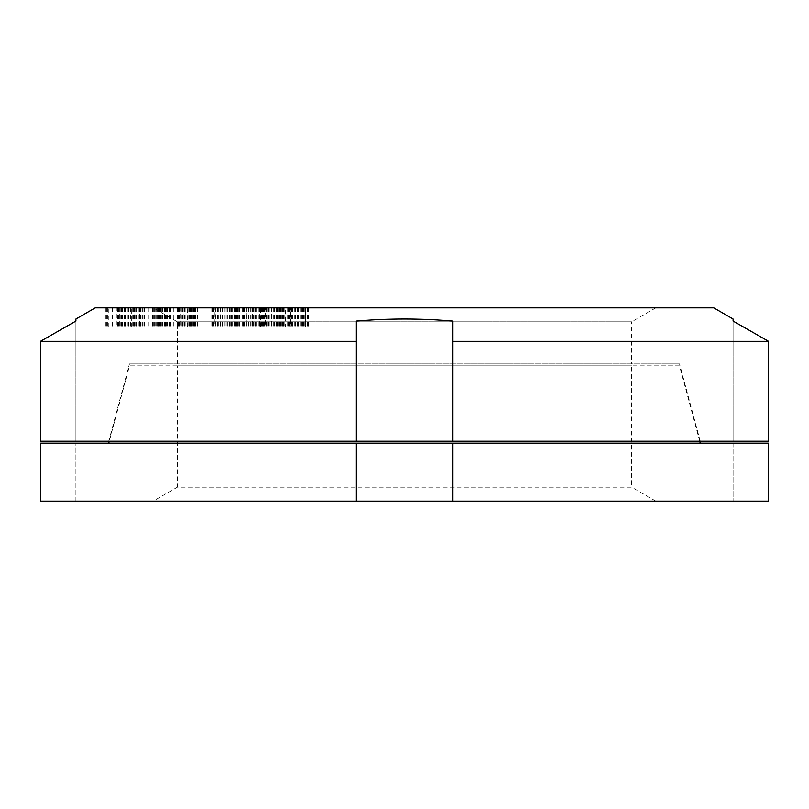 <?xml version="1.0" encoding="UTF-8"?>
<svg xmlns="http://www.w3.org/2000/svg" width="809" height="809" viewBox="0 0 809 809"><rect width="100%" height="100%" fill="white"/><g stroke="black" fill="none" stroke-linecap="round" stroke-linejoin="round"><path stroke-width="0.61" stroke-dasharray="4.04 3.03" d="M40.45 501.145L75.915 501.145L75.915 443.16L40.45 443.16L75.915 443.16L75.915 501.145L768.55 501.145L733.085 501.145L768.55 501.145L768.55 443.16L452.818 443.16L452.818 501.145M768.55 443.16L733.085 443.16L768.55 443.16M452.818 443.16L356.182 443.16L356.182 501.145L356.182 443.16L40.45 443.16M700.23 443.16L108.77 443.16L700.23 443.16M699.714 441.229L679.509 365.84L129.491 365.84L109.286 441.229M679.509 365.84L129.491 365.84M177.393 365.84L631.607 365.84L177.393 365.84L177.393 487.19L631.607 487.19L631.607 365.84M655.775 501.145L631.607 487.19L177.393 487.19L153.225 501.145L655.775 501.145L153.225 501.145M356.182 443.16L356.182 501.145M733.085 443.16L733.085 501.145L733.085 443.16M246.118 307.855L260.063 307.855L238.068 307.855L246.118 307.855L246.118 327.19L252.732 327.19L234.711 327.19L260.063 327.19L246.118 327.19M243.924 307.855L243.924 327.19M95.24 307.855L713.76 307.855M655.775 307.855L153.225 307.855L655.775 307.855L631.607 321.81L177.393 321.81L631.607 321.81L631.607 363.908L177.393 363.908L631.607 363.908M134.84 307.855L105.878 307.855L134.84 307.855L135.002 327.19L121.441 327.19L135.922 327.19L105.878 327.19L134.84 327.19M108.305 307.855L139.654 307.855L108.305 307.855L108.305 327.19L107.769 327.19L139.654 327.19L108.305 327.19M131.725 307.855L170.699 307.855L128.924 307.855L131.736 307.855L131.725 327.19L112.481 327.19L170.699 327.19L131.736 327.19L131.736 307.855L131.736 327.19M156.946 307.855L185.231 307.855L152.598 307.855L156.946 307.855L156.946 327.19L185.231 327.19L156.946 327.19M180.67 307.855L197.932 307.855L165.532 307.855L180.67 307.855L180.67 327.19L184.068 327.19L165.532 327.19L180.67 327.19M214.688 307.855L237.846 307.855L211.867 307.855L214.688 307.855L214.688 327.19L237.846 327.19L214.688 327.19M260.528 307.855L283.676 307.855L259.193 307.855L260.528 307.855L260.528 327.19L283.676 327.19L260.528 327.19M285.668 307.855L308.654 307.855L284.92 307.855L285.668 307.855L285.668 327.19L308.654 327.19L285.668 327.19M116.961 307.855L128.146 307.855L116.961 307.855L116.961 327.19L128.146 327.19L116.961 327.19M220.149 307.855L234.65 307.855L220.149 307.855L220.149 327.19L215.063 327.19L234.65 327.19L220.149 327.19M265.514 307.855L280.581 307.855L265.514 307.855L265.514 327.19L262.288 327.19L280.581 327.19L265.514 327.19M290.34 307.855L305.711 307.855L290.34 307.855L290.34 327.19L287.852 327.19L304.872 327.19L290.34 327.19M452.818 441.229L452.818 321.062C420.609 318.341 388.391 318.341 356.182 321.062L356.182 441.229L452.818 441.229L452.818 321.062L452.818 441.229L768.55 441.229L733.085 441.229L768.55 441.229L768.55 341.337L452.818 341.337M356.182 441.229L356.182 321.062L356.182 441.229L40.45 441.229M108.77 441.229L700.23 441.229L108.77 441.229L129.491 363.908L679.509 363.908L129.491 363.908M700.23 441.229L679.509 363.908M177.393 363.908L177.393 321.81L153.225 307.855M356.182 341.337L40.45 341.337M733.085 321.062L733.085 441.229L733.085 321.062M75.915 321.062L75.915 441.229L75.915 321.062M135.002 307.855L135.002 327.19M105.878 307.855L105.878 327.19M106.04 307.855L106.04 327.19M117.74 307.855L117.74 327.19M118.498 307.855L118.498 327.19M106.798 307.855L106.798 327.19M106.96 307.855L106.96 327.19M135.922 307.855L135.922 327.19M135.76 307.855L135.76 327.19M122.199 307.855L122.199 327.19M121.441 307.855L121.441 327.19M187.375 327.19L197.932 327.19L187.375 327.19L187.375 307.855M305.711 327.19L304.882 327.19L305.711 327.19L305.711 307.855M107.769 307.855L107.769 327.19M136.448 307.855L136.448 327.19M133.323 307.855L133.323 327.19M135.993 307.855L135.993 327.19M139.654 307.855L139.654 327.19L139.654 307.855M130.836 307.855L130.836 327.19M130.532 307.855L130.532 327.19M134.567 307.855L134.567 327.19M136.509 307.855L136.509 327.19M139.492 307.855L139.492 327.19M141.14 307.855L141.14 327.19M143.092 307.855L143.092 327.19M144.295 307.855L144.295 327.19M144.154 307.855L144.154 327.19M140.594 307.855L140.594 327.19M112.481 307.855L112.481 327.19M116.041 307.855L116.041 327.19M117.376 307.855L117.376 327.19M119.762 307.855L119.762 327.19L119.772 307.855M122.604 307.855L122.604 327.19M124.546 307.855L124.546 327.19M126.942 307.855L126.942 327.19M128.58 307.855L128.58 327.19M125.334 307.855L125.334 327.19M128.146 307.855L128.146 327.19M127.994 307.855L127.994 327.19M127.094 307.855L127.094 327.19M125.446 307.855L125.446 327.19M124.252 307.855L124.252 327.19M122.311 307.855L122.311 327.19M120.824 307.855L120.824 327.19M136.215 307.855L136.215 327.19M138.005 307.855L138.005 327.19M134.274 307.855L134.274 327.19M132.777 307.855L132.777 327.19M128.924 307.855L128.924 327.19M137.894 307.855L137.894 327.19M140.705 307.855L140.705 327.19M140.554 307.855L140.554 327.19M148.694 307.855L148.694 327.19M169.061 307.855L169.061 327.19M165.238 307.855L165.238 327.19M163.054 307.855L163.054 327.19M138.875 307.855L138.875 327.19M159.242 307.855L159.242 327.19M157.603 307.855L157.603 327.19M134.193 307.855L134.193 327.19M161.395 307.855L161.395 327.19M142.374 307.855L142.374 327.19M144.831 307.855L144.831 327.19M170.699 307.855L170.699 327.19M170.729 307.855L170.729 327.19M173.308 307.855L173.308 327.19M167.109 307.855L167.109 327.19M165.714 307.855L165.714 327.19M164.682 307.855L164.682 327.19M162.467 307.855L162.467 327.19M160.445 307.855L160.445 327.19M158.271 307.855L158.271 327.19M155.803 307.855L155.803 327.19M155.844 307.855L155.844 327.19M156.724 307.855L156.724 327.19M155.065 307.855L155.065 327.19M153.336 307.855L153.336 327.19M152.598 307.855L152.598 327.19M152.891 307.855L152.891 327.19M154.701 307.855L154.701 327.19M156.026 307.855L156.026 327.19M158.524 307.855L158.524 327.19M160.88 307.855L160.88 327.19M164.278 307.855L164.278 327.19M166.664 307.855L166.664 327.19M167.696 307.855L167.696 327.19M169.435 307.855L169.435 327.19M170.315 307.855L170.315 327.19M173.379 307.855L173.379 327.19M182.652 307.855L182.652 327.19M185.231 307.855L185.231 327.19M180.751 307.855L180.751 327.19M178.01 307.855L178.01 327.19M165.532 307.855L165.532 327.19M178.435 307.855L178.435 327.19M180.842 307.855L180.842 327.19M169.829 307.855L169.829 327.19M177.515 307.855L177.515 327.19M177.97 307.855L177.97 327.19M179.386 307.855L179.386 327.19M181.661 307.855L181.661 327.19M184.037 307.855L184.037 327.19L184.068 307.855M190.439 307.855L190.439 327.19M193.594 307.855L193.594 327.19M195.515 307.855L195.515 327.19M197.153 307.855L197.153 327.19M197.932 307.855L197.932 327.19M197.477 307.855L197.477 327.19M196.061 307.855L196.061 327.19M193.786 307.855L193.786 327.19M191.409 307.855L191.409 327.19M188.072 307.855L188.072 327.19M185.008 307.855L185.008 327.19M182.328 307.855L182.328 327.19M184.614 307.855L184.614 327.19M187.283 307.855L187.283 327.19M189.387 307.855L189.387 327.19M191.379 307.855L191.379 327.19M193.664 307.855L193.664 327.19M194.696 307.855L194.696 327.19M194.878 307.855L194.878 327.19M194.2 307.855L194.2 327.19M193.139 307.855L193.139 327.19M192.178 307.855L192.178 327.19M190.358 307.855L190.358 327.19M188.163 307.855L188.163 327.19M186.06 307.855L186.06 327.19M181.782 307.855L181.782 327.19M218.197 307.855L218.197 327.19M213.202 307.855L213.202 327.19M212.494 307.855L212.494 327.19M211.867 307.855L211.867 327.19M212.1 307.855L212.1 327.19M213.273 307.855L213.273 327.19M215.69 307.855L215.69 327.19L215.69 307.855M218.885 307.855L218.885 327.19M222.394 307.855L222.394 327.19M224.963 307.855L224.963 327.19M227.46 307.855L227.46 327.19M229.099 307.855L229.099 327.19M231.526 307.855L231.526 327.19M235.035 307.855L235.035 327.19M236.521 307.855L236.521 327.19M237.219 307.855L237.219 327.19M237.846 307.855L237.846 327.19M237.613 307.855L237.613 327.19M236.45 307.855L236.45 327.19M234.034 307.855L234.034 327.19L234.034 307.855M230.838 307.855L230.838 327.19M227.329 307.855L227.329 327.19M224.75 307.855L224.75 327.19M222.253 307.855L222.253 327.19M220.614 307.855L220.614 327.19M217.409 307.855L217.409 327.19M215.538 307.855L215.538 327.19M222.95 307.855L222.95 327.19M227.167 307.855L227.167 327.19M229.352 307.855L229.352 327.19M232.082 307.855L232.082 327.19M234.65 307.855L234.65 327.19M234.175 307.855L234.175 327.19M232.304 307.855L232.304 327.19M229.574 307.855L229.574 327.19M226.763 307.855L226.763 327.19M222.546 307.855L222.546 327.19M220.372 307.855L220.372 327.19M217.641 307.855L217.641 327.19M215.063 307.855L215.063 327.19M236.794 307.855L236.794 327.19M239.868 307.855L239.868 327.19M235.591 307.855L235.591 327.19M235.065 307.855L235.065 327.19M234.711 307.855L234.711 327.19M235.197 307.855L235.197 327.19M236.683 307.855L236.683 327.19M239.363 307.855L239.363 327.19M242.72 307.855L242.72 327.19M246.26 307.855L246.26 327.19M248.798 307.855L248.798 327.19M251.164 307.855L251.164 327.19M252.691 307.855L252.691 327.19L252.732 307.855M254.906 307.855L254.906 327.19M257.98 307.855L257.98 327.19M259.183 307.855L259.183 327.19L259.193 307.855M259.699 307.855L259.699 327.19M260.063 307.855L260.063 327.19M259.578 307.855L259.578 327.19M258.081 307.855L258.081 327.19M255.411 307.855L255.411 327.19M252.044 307.855L252.044 327.19M248.505 307.855L248.505 327.19M245.976 307.855L245.976 327.19M243.6 307.855L243.6 327.19M242.073 307.855L242.073 327.19M239.646 307.855L239.646 327.19M238.109 307.855L238.109 327.19M242.043 307.855L242.043 327.19M244.591 307.855L244.591 327.19M248.656 307.855L248.656 327.19M250.841 307.855L250.841 327.19M253.702 307.855L253.702 327.19M255.877 307.855L255.877 327.19M256.696 307.855L256.696 327.19M256.665 307.855L256.665 327.19M255.118 307.855L255.118 327.19M250.173 307.855L250.173 327.19M238.068 307.855L238.068 327.19M238.898 307.855L238.898 327.19M241.072 307.855L241.072 327.19M263.137 307.855L263.137 327.19M259.618 307.855L259.618 327.19M259.284 307.855L259.284 327.19M259.932 307.855L259.932 327.19M261.732 307.855L261.732 327.19M264.644 307.855L264.644 327.19M268.133 307.855L268.133 327.19M271.672 307.855L271.672 327.19L271.652 307.855M274.14 307.855L274.14 327.19M276.365 307.855L276.365 327.19M277.76 307.855L277.76 327.19M279.742 307.855L279.742 327.19M282.341 307.855L282.341 327.19M283.251 307.855L283.251 327.19M283.585 307.855L283.585 327.19M283.676 307.855L283.676 327.19M282.948 307.855L282.948 327.19M281.148 307.855L281.148 327.19M278.235 307.855L278.235 327.19M274.736 307.855L274.736 327.19M271.207 307.855L271.207 327.19L271.227 307.855M268.74 307.855L268.74 327.19M266.515 307.855L266.515 327.19M265.109 307.855L265.109 327.19M263.491 307.855L263.491 327.19M262.288 307.855L262.288 327.19M267.779 307.855L267.779 327.19M273.826 307.855L273.826 327.19M276.789 307.855L276.789 327.19M279.166 307.855L279.166 327.19M280.187 307.855L280.187 327.19M280.581 307.855L280.581 327.19M279.388 307.855L279.388 327.19M277.366 307.855L277.366 327.19M275.09 307.855L275.09 327.19M269.043 307.855L269.043 327.19M266.09 307.855L266.09 327.19M263.714 307.855L263.714 327.19M262.682 307.855L262.682 327.19M287.782 307.855L287.782 327.19M285.061 307.855L285.061 327.19M284.92 307.855L284.92 327.19M285.102 307.855L285.102 327.19M286.073 307.855L286.073 327.19M288.166 307.855L288.166 327.19M291.28 307.855L291.28 327.19M294.87 307.855L294.87 327.19M298.369 307.855L298.369 327.19M300.746 307.855L300.746 327.19M302.799 307.855L302.799 327.19M304.063 307.855L304.063 327.19M305.792 307.855L305.792 327.19M307.895 307.855L307.895 327.19M308.512 307.855L308.512 327.19M308.654 307.855L308.654 327.19M308.472 307.855L308.472 327.19M307.491 307.855L307.491 327.19M305.408 307.855L305.408 327.19M302.283 307.855L302.283 327.19M298.693 307.855L298.693 327.19M295.204 307.855L295.204 327.19M292.818 307.855L292.818 327.19M290.765 307.855L290.765 327.19M289.511 307.855L289.511 327.19M288.702 307.855L288.702 327.19M287.852 307.855L287.852 327.19M292.302 307.855L292.302 327.19M295.942 307.855L295.942 327.19M298.086 307.855L298.086 327.19M301.11 307.855L301.11 327.19M303.678 307.855L303.678 327.19M304.882 307.855L304.882 327.19L304.872 307.855M303.233 307.855L303.233 327.19M301.261 307.855L301.261 327.19M297.631 307.855L297.631 327.19M295.477 307.855L295.477 327.19M292.453 307.855L292.453 327.19M289.895 307.855L289.895 327.19M288.682 307.855L288.682 327.19"/><path stroke-width="1.21" d="M40.45 501.145L40.45 443.16L768.55 443.16L768.55 501.145L40.45 501.145L40.45 443.16M109.286 441.229L108.77 443.16M699.714 441.229L700.23 443.16M452.818 501.145L452.818 443.16M356.182 501.145L356.182 443.16M733.085 319.019L733.085 321.062L768.55 341.337L768.55 441.229L40.45 441.229L40.45 341.337L75.915 321.062L40.45 341.337L356.182 341.337L356.182 321.062C388.391 318.341 420.609 318.341 452.818 321.062L452.818 341.337L768.55 341.337L733.085 321.062L733.085 319.019L713.76 307.855L95.24 307.855L75.915 319.019L75.915 321.062L75.915 319.019M356.182 441.229L356.182 341.337M40.45 441.229L40.45 341.337M452.818 441.229L452.818 341.337"/></g></svg>
